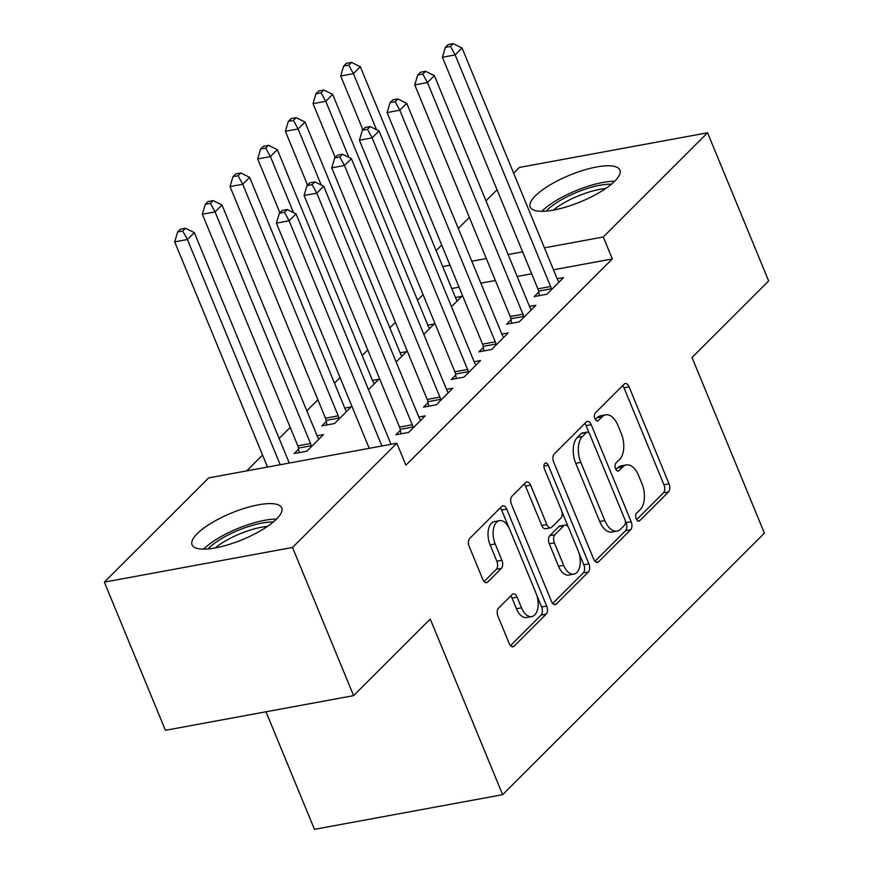 <?xml version="1.0" encoding="UTF-8"?>
<svg xmlns="http://www.w3.org/2000/svg" width="873" height="873" viewBox="0 0 873 873"><rect width="100%" height="100%" fill="white"/><g stroke="black" fill="none" stroke-linecap="round" stroke-linejoin="round"><path stroke-width="1.31" d="M636.231 518.857A4.267 2.368 79.6 0 0 638.905 521.159A4.267 2.368 79.6 0 0 639.691 520.734L668.543 491.903A6.1 3.383 79.6 0 0 669.034 483.795L629.073 386.837A6.1 3.383 79.6 0 0 625.254 383.542A6.1 3.383 79.6 0 0 624.14 384.164L595.277 412.994A4.267 2.368 79.6 0 0 594.928 418.658A4.267 2.368 79.6 0 0 597.601 420.961A4.267 2.368 79.6 0 0 598.387 420.535L602.119 416.803A19.522 10.836 79.6 0 1 605.687 414.839A19.522 10.836 79.6 0 1 617.92 425.358L621.249 433.434A19.522 10.836 79.6 0 1 619.666 459.362L615.923 463.094A4.267 2.368 79.6 0 0 615.585 468.757A4.267 2.368 79.6 0 0 618.259 471.06A4.267 2.368 79.6 0 0 619.033 470.634L622.776 466.902A19.522 10.836 79.6 0 1 626.334 464.938A19.522 10.836 79.6 0 1 638.567 475.458L641.895 483.533A19.522 10.836 79.6 0 1 640.313 509.461L636.581 513.193A4.267 2.368 79.6 0 0 636.231 518.857M197.222 533.676A48.484 14.394 157.6 0 1 245.346 508.053A48.484 14.394 157.6 0 1 281.728 507.89A48.484 14.394 157.6 0 1 276.566 519.053A48.484 14.394 157.6 0 1 228.442 544.665A48.484 14.394 157.6 0 1 192.071 544.839A48.484 14.394 157.6 0 1 197.222 533.676M535.356 195.836A48.484 14.394 157.6 0 1 583.48 170.224A48.484 14.394 157.6 0 1 619.852 170.049A48.484 14.394 157.6 0 1 614.701 181.224A48.484 14.394 157.6 0 1 566.577 206.836A48.484 14.394 157.6 0 1 530.206 207.01A48.484 14.394 157.6 0 1 535.356 195.836M498.483 608.186A6.1 3.383 79.6 0 0 497.992 616.294L509.199 643.499A6.1 3.383 79.6 0 0 513.018 646.784A6.1 3.383 79.6 0 0 514.132 646.173L546.182 614.145A6.1 3.383 79.6 0 0 546.684 606.048L506.711 509.079A6.1 3.383 79.6 0 0 502.892 505.794A6.1 3.383 79.6 0 0 501.779 506.405L469.729 538.434A6.1 3.383 79.6 0 0 469.238 546.531L482.78 579.388A6.1 3.383 79.6 0 0 486.599 582.673A6.1 3.383 79.6 0 0 487.712 582.062L501.429 568.356A6.1 3.383 79.6 0 0 501.92 560.259L495.209 543.966A16.325 9.057 79.6 0 1 499.52 520.657A16.325 9.057 79.6 0 1 509.745 529.442L536.055 593.28A16.325 9.057 79.6 0 1 531.744 616.589A16.325 9.057 79.6 0 1 521.519 607.804L517.132 597.165A6.1 3.383 79.6 0 0 513.313 593.869A6.1 3.383 79.6 0 0 512.2 594.491L498.483 608.186M396.844 443.233L292.52 547.458L104.345 582.127L208.658 477.902L396.844 443.233L405.89 465.189L612.311 258.943L603.265 236.998L544.425 247.834M513.651 173.181L519.402 167.43L707.577 132.772L768.655 280.953L692.016 357.526L764.399 533.152L502.63 794.681L430.247 619.066L353.598 695.639L292.52 547.458M707.577 132.772L603.265 236.998M593.673 559.102A6.1 3.383 79.6 0 0 597.492 562.387A6.1 3.383 79.6 0 0 598.605 561.775L630.655 529.758A6.1 3.383 79.6 0 0 631.146 521.65L591.185 424.682A6.1 3.383 79.6 0 0 587.365 421.397A6.1 3.383 79.6 0 0 586.252 422.019L554.202 454.036A6.1 3.383 79.6 0 0 553.7 462.133L593.673 559.102M588.424 571.957L556.374 603.974A6.1 3.383 79.6 0 1 555.261 604.585A6.1 3.383 79.6 0 1 551.43 601.301L511.469 504.332A6.1 3.383 79.6 0 1 511.96 496.235L525.677 482.529A6.1 3.383 79.6 0 1 526.79 481.918A6.1 3.383 79.6 0 1 530.62 485.202L546.825 524.531A6.1 3.383 79.6 0 0 550.645 527.816A6.1 3.383 79.6 0 0 551.758 527.205L560.859 518.115A6.1 3.383 79.6 0 0 561.361 510.007L544.479 469.063A4.267 2.368 79.6 0 1 545.603 462.963A4.267 2.368 79.6 0 1 548.288 465.265L588.915 563.849A6.1 3.383 79.6 0 1 588.424 571.957L583.339 572.884L552.74 603.45M265.992 711.779L314.455 829.35L502.63 794.681M400.347 430.313L395.873 434.787L408.586 432.441L425.184 415.854L418.833 417.032M298.631 449.049L294.146 453.524L306.87 451.188L323.468 434.59L317.117 435.769M455.695 375.019L451.21 379.493L463.923 377.158L480.532 360.571L474.17 361.738M368.471 389.631L378.806 379.308L372.455 380.475M511.032 319.725L506.558 324.199L519.271 321.864L535.869 305.277L529.518 306.445M423.82 334.337L434.154 324.014L427.792 325.182M612.311 258.943L553.471 269.79M531.679 273.806L517.165 276.479M495.373 280.484L480.859 283.168M459.067 287.173L451.756 288.526M423.078 294.659L417.512 300.225M395.414 322.301L389.838 327.877M367.74 349.953L362.164 355.518M340.066 377.594L334.501 383.16M317.892 399.758L306.827 410.812M290.218 427.399L279.153 438.453M262.544 455.051L246.688 470.896M451.483 306.685L461.817 296.362L455.466 297.54M538.706 292.084L534.221 296.558L546.935 294.212L563.543 277.625L557.192 278.803M396.146 361.979L406.48 351.655L400.129 352.823M483.358 347.378L478.884 351.852L491.597 349.506L508.195 332.919L501.844 334.086M326.295 421.408L321.821 425.882L334.534 423.536L351.142 406.949L344.78 408.117M428.021 402.671L423.536 407.145L436.26 404.799L452.858 388.212L446.507 389.38M353.598 695.639L165.423 730.308L104.345 582.127M436.129 250.627L441.705 245.062M458.314 228.464L469.379 217.41M485.977 200.823L497.043 189.768M522.632 251.85L508.119 254.523M486.326 258.539L471.802 261.213M450.01 265.228L442.698 266.571M626.334 464.938L621.249 465.876A19.522 10.836 79.6 0 0 617.68 467.841L622.776 466.902M615.967 469.554L617.68 467.841M605.687 414.839L600.602 415.777A19.522 10.836 79.6 0 0 597.034 417.741L602.119 416.803M595.321 419.455L597.034 417.741M636.624 519.653L663.458 492.841A6.1 3.383 79.6 0 0 663.949 484.733L623.988 387.765A6.1 3.383 79.6 0 0 622.678 385.615M589.319 433.445L586.099 425.62A6.1 3.383 79.6 0 0 584.79 423.47M594.982 561.252L625.57 530.697A6.1 3.383 79.6 0 0 626.061 522.589L625.264 520.635M624.555 525.197A4.267 2.368 79.6 0 0 624.904 519.522L589.821 434.416A4.267 2.368 79.6 0 0 587.147 432.113A4.267 2.368 79.6 0 0 586.372 432.539L582.433 436.478A19.522 10.836 79.6 0 0 580.84 462.395L604.825 520.581A19.522 10.836 79.6 0 0 617.047 531.1A19.522 10.836 79.6 0 0 620.616 529.136L624.555 525.197M587.147 432.113L582.062 433.052A4.267 2.368 79.6 0 0 581.287 433.477L586.372 432.539M617.047 531.1L611.962 532.028A19.522 10.836 79.6 0 1 599.74 521.519L575.754 463.334A19.522 10.836 79.6 0 1 577.348 437.417L581.287 433.477M550.645 527.816L545.56 528.754A6.1 3.383 79.6 0 1 541.74 525.459L525.535 486.141A6.1 3.383 79.6 0 0 524.226 483.98M561.797 511.327L568.323 527.15M578.941 552.936L583.83 564.787L588.915 563.849M563.642 565.333A16.325 9.057 79.6 0 0 573.867 574.128A16.325 9.057 79.6 0 0 578.177 550.819L568.901 528.329A6.1 3.383 79.6 0 0 565.082 525.033A6.1 3.383 79.6 0 0 563.969 525.655L554.868 534.745A6.1 3.383 79.6 0 0 554.377 542.842L563.642 565.333L558.556 566.271A16.325 9.057 79.6 0 0 568.781 575.067L573.867 574.128M565.082 525.033L559.997 525.972A6.1 3.383 79.6 0 0 558.884 526.594L563.969 525.655M558.556 566.271L549.292 543.781A6.1 3.383 79.6 0 1 549.783 535.684L558.884 526.594M583.339 572.884A6.1 3.383 79.6 0 0 583.83 564.787M531.744 616.589L526.659 617.527A16.325 9.057 79.6 0 1 516.434 608.732L512.047 598.092A6.1 3.383 79.6 0 0 510.738 595.943M499.52 520.657L494.434 521.585A16.325 9.057 79.6 0 0 490.124 544.905L495.209 543.966M484.089 581.549L496.344 569.294A6.1 3.383 79.6 0 0 496.835 561.197L490.124 544.905M508.828 527.478L501.626 510.018A6.1 3.383 79.6 0 0 500.316 507.868M510.509 645.649L541.096 615.083A6.1 3.383 79.6 0 0 541.598 606.986L536.819 595.397M457.343 300.836L456.841 300.203A6.22 3.448 -100.4 0 1 455.804 298.348L360.342 66.752L353.423 73.659L340.71 76.006L362.873 129.782M348.742 65.148L351.513 62.387L346.428 63.325L343.656 66.086L348.742 65.148L353.423 73.659L376.525 129.695M351.513 62.387L360.342 66.752M340.71 76.006L343.656 66.086M551.42 289.738L551.245 288.777A6.22 3.448 79.6 0 0 550.601 286.519L455.149 54.923L462.057 48.004L557.52 279.611A6.22 3.448 79.6 0 0 558.567 281.466L559.058 282.099M539.318 295.62L538.532 291.113A6.22 3.448 79.6 0 0 537.888 288.865L442.425 57.258L455.149 54.923L450.468 46.411L453.229 43.65L448.144 44.588L445.383 47.349L450.468 46.411M445.383 47.349L442.425 57.258M462.057 48.004L453.229 43.65M429.669 328.488L429.178 327.844A6.22 3.448 -100.4 0 1 428.13 326L332.668 94.393L325.749 101.301L313.036 103.647L335.21 157.424M321.078 92.8L323.839 90.039L318.754 90.967L315.982 93.738L321.078 92.8L325.749 101.301L348.851 157.347M323.839 90.039L332.668 94.393M313.036 103.647L315.982 93.738M401.995 356.129L401.504 355.486A6.22 3.448 -100.4 0 1 400.456 353.641L305.004 122.034L298.086 128.953L285.373 131.288L307.536 185.076M293.404 120.441L296.165 117.68L291.08 118.619L288.319 121.38L293.404 120.441L298.086 128.953L321.177 184.989M296.165 117.68L305.004 122.034M285.373 131.288L288.319 121.38M523.745 317.39L523.582 316.419A6.22 3.448 79.6 0 0 522.938 314.171L427.475 82.564L434.394 75.656L529.856 307.263A6.22 3.448 79.6 0 0 530.893 309.107L531.395 309.751M511.643 323.261L510.869 318.765A6.22 3.448 79.6 0 0 510.214 316.517L414.762 84.91L427.475 82.564L422.794 74.063L425.566 71.291L420.48 72.23L417.709 75.002L422.794 74.063M417.709 75.002L414.762 84.91M434.394 75.656L425.566 71.291M496.071 345.031L495.908 344.06A6.22 3.448 79.6 0 0 495.264 341.812L399.801 110.216L406.72 103.298L502.182 334.905A6.22 3.448 79.6 0 0 503.23 336.749L503.721 337.393M483.98 350.913L483.195 346.406A6.22 3.448 79.6 0 0 482.551 344.158L387.088 112.552L399.801 110.216L395.12 101.705L397.892 98.944L392.806 99.882L390.035 102.643L395.12 101.705M390.035 102.643L387.088 112.552M406.72 103.298L397.892 98.944M546.182 211.102A41.959 12.451 157.6 0 1 611.395 184.225M605.644 188.557A38.849 11.535 -22.4 0 0 553.329 210.12M614.647 181.278A48.179 14.295 -22.4 0 0 541.806 211.299M208.047 548.931A41.959 12.451 157.6 0 1 273.271 522.054M267.509 526.386A38.849 11.535 -22.4 0 0 215.195 547.949M276.512 519.108A48.179 14.295 -22.4 0 0 203.671 549.128M374.331 383.782L373.83 383.138A6.22 3.448 -100.4 0 1 372.793 381.283L277.33 149.687L270.412 156.594L257.699 158.941L279.862 212.717M265.73 148.094L268.502 145.322L263.417 146.26L260.645 149.032L265.73 148.094L270.412 156.594L293.514 212.641M268.502 145.322L277.33 149.687M257.699 158.941L260.645 149.032M346.657 411.423L346.166 410.779A6.22 3.448 -100.4 0 1 345.119 408.935L249.656 177.328L242.738 184.247L230.025 186.582L325.487 418.189A6.22 3.448 -100.4 0 1 326.131 420.437L326.917 424.944M238.067 175.735L240.828 172.974L235.743 173.913L232.971 176.673L238.067 175.735L242.738 184.247L338.2 415.843A6.22 3.448 -100.4 0 1 338.844 418.091L339.019 419.062M240.828 172.974L249.656 177.328M230.025 186.582L232.971 176.673M468.408 372.673L468.234 371.712A6.22 3.448 79.6 0 0 467.59 369.465L372.138 137.858L379.046 130.95L474.508 362.546A6.22 3.448 79.6 0 0 475.556 364.401L476.047 365.045M456.306 378.555L455.52 374.048A6.22 3.448 79.6 0 0 454.877 371.8L359.414 140.204L372.138 137.858L367.457 129.357L370.217 126.585L365.132 127.523L362.371 130.284L367.457 129.357M362.371 130.284L359.414 140.204M379.046 130.95L370.217 126.585M440.734 400.325L440.57 399.354A6.22 3.448 79.6 0 0 439.927 397.106L344.464 165.499L351.382 158.591L446.845 390.198A6.22 3.448 79.6 0 0 447.882 392.042L448.384 392.686M428.632 406.207L427.846 401.7A6.22 3.448 79.6 0 0 427.203 399.452L331.751 167.845L344.464 165.499L339.783 156.998L342.554 154.237L337.458 155.176L334.697 157.937L339.783 156.998M334.697 157.937L331.751 167.845M351.382 158.591L342.554 154.237M318.983 439.075L318.492 438.432A6.22 3.448 -100.4 0 1 317.445 436.576L221.993 204.98L215.074 211.888L202.361 214.234L297.813 445.83A6.22 3.448 -100.4 0 1 298.457 448.078L299.243 452.585M210.393 203.387L213.154 200.615L208.069 201.554L205.308 204.315L210.393 203.387L215.074 211.888L310.526 443.495A6.22 3.448 -100.4 0 1 311.181 445.743L311.345 446.703M213.154 200.615L221.993 204.98M202.361 214.234L205.308 204.315M413.06 427.966L412.896 427.006A6.22 3.448 79.6 0 0 412.252 424.758L316.79 193.151L323.708 186.233L419.171 417.84A6.22 3.448 79.6 0 0 420.219 419.695L420.71 420.328M400.969 433.848L400.183 429.341A6.22 3.448 79.6 0 0 399.539 427.093L304.077 195.487L316.79 193.151L312.108 184.639L314.88 181.879L309.795 182.817L307.023 185.578L312.108 184.639M307.023 185.578L304.077 195.487M323.708 186.233L314.88 181.879M289.29 463.05L194.319 232.622L187.4 239.529L174.687 241.876L267.498 467.055M182.719 231.029L185.491 228.268L180.405 229.195L177.634 231.967L182.719 231.029L187.4 239.529L280.211 464.72M185.491 228.268L194.319 232.622M174.687 241.876L177.634 231.967M381.938 445.983L289.127 220.793L296.034 213.885L391.017 444.302M369.224 448.318L276.403 223.139L289.127 220.793L284.445 212.292L287.206 209.52L282.121 210.458L279.36 213.23L284.445 212.292M279.36 213.23L276.403 223.139M296.034 213.885L287.206 209.52M638.021 521.039L639.691 520.734M596.728 420.841L598.387 420.535M617.375 470.94L619.033 470.634M623.988 387.765L629.073 386.837M663.949 484.733L669.034 483.795M663.458 492.841L668.543 491.903M586.099 425.62L591.185 424.682M626.061 522.589L631.146 521.65M625.57 530.697L630.655 529.758M596.226 562.212L598.605 561.775M577.348 437.417L582.433 436.478M575.754 463.334L580.84 462.395M599.74 521.519L604.825 520.581M553.995 604.411L556.374 603.974M525.535 486.141L530.62 485.202M541.74 525.459L546.825 524.531M543.934 466.073L548.288 465.265M549.783 535.684L554.868 534.745M549.292 543.781L554.377 542.842M512.047 598.092L517.132 597.165M516.434 608.732L521.519 607.804M496.835 561.197L501.92 560.259M496.344 569.294L501.429 568.356M485.333 582.498L487.712 582.062M501.626 510.018L506.711 509.079M541.598 606.986L546.684 606.048M541.096 615.083L546.182 614.145M511.764 646.609L514.132 646.173M551.245 288.777L538.532 291.113M550.601 286.519L537.888 288.865M523.582 316.419L510.869 318.765M522.938 314.171L510.214 316.517M495.908 344.06L483.195 346.406M495.264 341.812L482.551 344.158M325.487 418.189L338.2 415.843M326.131 420.437L338.844 418.091M468.234 371.712L455.52 374.048M467.59 369.465L454.877 371.8M440.57 399.354L427.846 401.7M439.927 397.106L427.203 399.452M297.813 445.83L310.526 443.495M298.457 448.078L311.181 445.743M412.896 427.006L400.183 429.341M412.252 424.758L399.539 427.093"/></g></svg>
